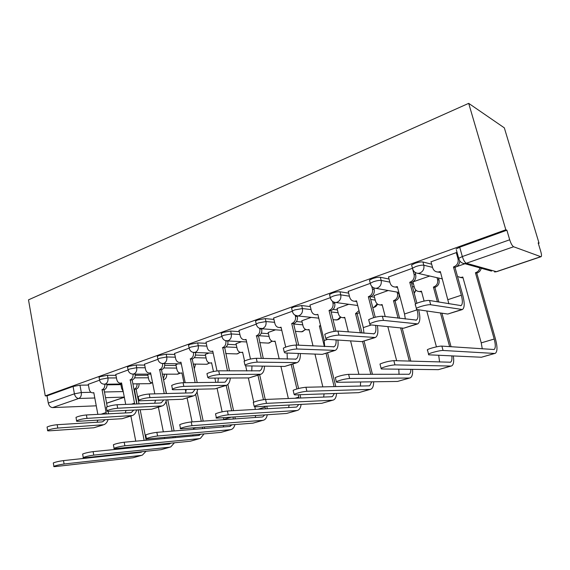 <?xml version="1.0" encoding="UTF-8"?>
<svg xmlns="http://www.w3.org/2000/svg" width="570" height="570" viewBox="0 0 570 570"><rect width="100%" height="100%" fill="white"/><g stroke="black" fill="none" stroke-linecap="round" stroke-linejoin="round"><path stroke-width="0.85" d="M115.938 375.309L107.445 375.317L100.434 376.613L99.045 377.311L99.123 377.753M144.687 365.114L136.159 365L129.041 366.31L127.523 367.066L127.623 367.557M174.762 354.462L166.205 354.205L158.973 355.523L157.32 356.357L157.427 356.891M206.255 343.318L197.669 342.905L190.323 344.237L188.513 345.142L188.642 345.726M239.272 331.647L230.658 331.049L223.198 332.395L221.217 333.386L221.36 334.034M273.928 319.421L265.292 318.609L257.704 319.962L255.538 321.053L255.695 321.765M310.344 306.603L301.687 305.534L293.978 306.902L291.591 308.099L291.776 308.876M348.662 293.151L339.991 291.776C337.989 291.619 335.381 292.075 332.153 293.151L329.517 294.476L329.731 295.324M389.046 279.036L380.347 277.276C378.423 277.07 375.765 277.533 372.381 278.659L369.467 280.127L369.702 281.053M431.668 264.216L422.933 261.979C421.088 261.723 418.387 262.179 414.839 263.368L411.604 265L412.466 268.214L415.708 266.596C419.264 265.421 421.964 264.957 423.809 265.207L432.537 267.38M538.351 243.483L539.056 243.24L504.329 127.851L468.683 103.355L505.825 229.781L45.265 395.894L28.5 299.849L468.683 103.355M96.259 405.826L52.618 407.586C50.445 407.393 49.006 405.883 48.293 403.061L47.032 395.844L73.074 386.467L79.971 385.185L88.428 385.071M107.053 384.828L120.897 384.643M47.032 395.844L45.265 395.894M456.413 250.123L458.715 258.324L462.334 256.55L509.701 239.785C510.941 243.597 512.245 245.919 513.62 246.753L466.346 263.247L496.342 271.669L540.752 256.678L513.62 246.753M540.752 256.678L541.137 256.664C541.707 256.094 541.593 254.427 540.809 251.648L538.173 242.884L539.056 243.24M509.701 239.785L506.887 230.209L505.825 229.781M456.321 252.595L431.013 261.822M412.352 268.32L388.519 277.006M370.122 283.425L348.227 291.398M388.191 290.522L374.077 295.581M330.101 297.732L309.973 305.064M348.747 304.287L337.07 308.484M292.118 311.32L273.614 318.06M311.248 317.369L301.808 320.775M256.016 324.23L239.001 330.429M275.559 329.816L268.171 332.502M221.659 336.514L206.019 342.221M241.545 341.687L236.037 343.71M188.934 348.22L174.555 353.464M209.105 353.001L205.321 354.419M157.719 359.385L144.509 364.202M178.125 363.81L175.916 364.672M127.908 370.044L115.781 374.476M148.506 374.141L147.758 374.49M135.261 375.295L147.915 375.288M164.723 365.384L176.102 365.541M195.51 355.074L205.521 355.367M227.686 344.344L236.272 344.757M261.324 333.172L268.434 333.664M296.45 321.537L302.121 322.071M333.044 309.403L337.433 309.945M370.878 296.678L374.504 297.248M411.64 283.596L413.464 283.96M99.415 380.233L88.286 384.301M464.985 263.732L456.556 266.674M506.887 230.209L459.705 247.209L456.107 249.019M429.737 276.03L412.865 281.915M415.345 305.242L415.224 304.159C417.397 302.463 427.201 299.963 429.545 300.504L461.073 305.613C462.683 304.294 462.776 300.832 461.344 295.224L453.471 266.974L454.974 267.366L462.826 295.517C464.757 303.076 464.636 307.75 462.455 309.531L430.699 304.758C428.362 304.245 418.544 306.738 416.357 308.406L416.471 309.467L447.771 314.041L461.871 309.717M453.471 266.974L453.905 266.817C457.304 265.242 458.679 262.592 458.031 258.88L456.278 252.617M459.741 261.317C459.456 264.181 458.009 266.147 455.401 267.216L454.974 267.366M440.539 272.325L437.511 272.011M430.97 261.666L432.659 267.843C433.563 270.543 435.402 271.94 438.166 272.033L440.325 271.562L448.882 303.817M443.061 350.464C440.781 350.222 430.827 352.673 428.533 354.034L428.569 354.804L481.436 357.24L494.582 353.45L443.061 350.464L441.885 346.111L494.083 349.524C495.651 348.27 495.693 344.772 494.204 339.022L475.423 272.738L475.836 272.603C478.002 271.762 479.356 270.194 479.897 267.886M427.422 350.493L427.379 349.688C429.659 348.306 439.598 345.847 441.885 346.111M475.423 272.738L476.762 273.094L495.508 339.15C497.517 346.895 497.46 351.612 495.337 353.307L494.582 353.45M481.23 268.256C480.688 270.558 479.341 272.125 477.176 272.952L476.762 273.094M457.525 276.507L460.731 277.483L462.804 277.041L481.244 342.876L494.204 339.022M462.997 277.725L460.047 277.455M494.888 353.436L481.436 357.24M482.27 348.868L481.244 342.876M418.644 309.781L418.715 310.066C420.503 317.447 420.168 322.064 417.724 323.903L383.453 320.383C378.608 320.568 374.034 321.708 369.738 323.817L370.051 324.815L403.653 328.22L417.076 324.109M368.94 320.689L368.683 319.677C372.972 317.547 377.54 316.4 382.385 316.236L416.378 320.091C418.188 318.73 418.437 315.31 417.112 309.831L417.041 309.546M415.544 303.945L409.752 282.243L410.158 282.1C413.378 280.597 414.689 278.032 414.084 274.412L415.687 274.769C416.292 278.374 414.989 280.932 411.775 282.435L411.369 282.578L416.898 303.269M409.752 282.243L411.369 282.578M415.095 272.567L415.687 274.769M397.49 287.294L395.067 287.031M388.476 276.856L390.058 282.898C390.927 285.577 392.694 286.952 395.359 287.031L397.304 286.596L404.529 313.992L405.327 319.029M412.438 268.292L412.68 269.197M412.822 269.724L414.084 274.412M377.333 325.548C378.48 331.918 377.825 335.901 375.381 337.497L338.929 335.103C334.106 335.338 329.724 336.428 325.769 338.359L326.289 339.278L361.893 341.637L374.69 337.725M325.014 335.238L324.786 334.319C328.726 332.367 333.108 331.277 337.932 331.063L374.084 333.792C375.83 332.673 376.335 329.866 375.609 325.377M373.692 317.647L368.334 296.714L368.719 296.578C371.775 295.139 373.015 292.652 372.452 289.118L374.162 289.418C374.725 292.937 373.485 295.417 370.436 296.849L370.051 296.984L375.238 317.219M368.334 296.714L370.051 296.984M373.792 287.985L374.162 289.418M356.692 301.48L354.761 301.238L356.528 300.839L363.304 327.6L363.966 333.229M348.192 291.27L349.674 297.169C350.507 299.827 352.203 301.181 354.768 301.238L356.521 301.494M371.782 286.518L372.452 289.118M394.946 364.878C390.115 365.313 385.491 366.439 381.059 368.256L381.309 368.968L438.38 369.666L450.841 366.068L394.946 364.878L393.856 360.646L450.464 362.214C451.739 361.494 452.195 359.385 451.846 355.88M380.169 364.764L379.983 364.031C384.401 362.185 389.025 361.059 393.856 360.646M437.439 301.858L433.414 287.073L433.806 286.938C436.905 285.52 438.159 283.091 437.575 279.656L437.033 277.69M433.414 287.073L434.867 287.365L438.886 302.107M438.48 278.017L439.014 279.977C439.598 283.397 438.351 285.819 435.259 287.23L434.867 287.365M412.915 281.901L414.447 287.629C415.288 290.173 416.991 291.491 419.563 291.562L421.437 291.156L424.101 301.06M439.613 362.028L438.693 355.274M436.428 346.852L426.766 310.971M449.637 346.645L440.468 312.973M441.907 313.179L451.055 346.738M421.608 291.79L419.228 291.562M453.342 355.944C454.133 361.444 453.578 364.764 451.675 365.904L450.841 366.068M451.176 366.047L438.38 369.666M349.631 378.459C344.814 378.936 340.383 380.005 336.314 381.665L336.77 382.313L397.518 381.451L409.353 378.038L349.631 378.459L348.612 374.333L409.089 374.255C410.272 373.664 410.863 372.018 410.87 369.324M335.474 378.216L335.317 377.547C339.364 375.858 343.803 374.789 348.612 374.333M398.081 318.145L393.507 300.682L393.877 300.554C396.827 299.2 398.024 296.842 397.475 293.486L397.112 292.104M393.507 300.682L395.053 300.932L399.62 318.338M398.651 292.382L399.014 293.75C399.563 297.098 398.366 299.45 395.43 300.803L395.053 300.932M374.041 295.459L375.488 301.067C376.293 303.596 377.939 304.886 380.418 304.95L382.121 304.572L385.227 316.585M396.663 360.732L387.828 326.61M409.331 361.116L400.639 327.914M402.171 328.064L410.849 361.159M382.271 305.157L380.354 304.95M412.559 369.346C412.908 374.005 412.139 376.841 410.25 377.853L409.353 378.038M409.709 378.01L397.518 381.451M399.05 374.383L398.786 369.182M337.91 340.048C338.53 345.534 337.647 348.983 335.253 350.393L296.899 348.997C292.104 349.282 287.886 350.315 284.245 352.089L284.95 352.951L322.299 354.362L334.512 350.628M283.525 348.99L283.333 348.156C286.959 346.361 291.177 345.327 295.972 345.057L333.992 346.781C335.63 345.847 336.314 343.56 336.051 339.927M334.184 331.37L329.04 310.443L329.41 310.315C332.31 308.94 333.493 306.525 332.966 303.069L334.768 303.318C335.288 306.753 334.106 309.161 331.213 310.529L330.842 310.657L335.887 331.134M329.04 310.443L330.842 310.657M334.54 302.406L334.768 303.318M309.945 304.943L311.341 310.714C312.139 313.35 313.771 314.683 316.236 314.733L316.649 314.775M316.236 314.733L317.832 314.355L324.195 340.518L324.672 346.567M332.559 301.423L332.966 303.069M300.319 353.528C300.554 358.316 299.499 361.352 297.169 362.627L257.156 362.135C252.396 362.463 248.335 363.446 244.965 365.085L245.848 365.876L284.708 366.439L296.386 362.876M244.273 362L244.11 361.245C247.465 359.584 251.527 358.601 256.293 358.295L295.944 359.1C297.462 358.302 298.252 356.421 298.31 353.457M296.82 345.107L291.712 323.482L292.061 323.361C294.818 322.043 295.951 319.699 295.459 316.322L297.341 316.521C297.832 319.877 296.699 322.214 293.949 323.532L293.6 323.653L298.701 345.199M291.712 323.482L293.6 323.653M297.205 315.958L297.341 316.521M281.181 327.714L280.355 327.615M273.586 317.946L274.897 323.589C275.659 326.197 277.227 327.515 279.599 327.551L281.06 327.201L285.698 347.059M295.224 315.324L295.459 316.322M287.309 359.143L287.088 353.03M264.473 366.147C264.409 370.379 263.24 373.079 260.967 374.255L219.521 374.583C214.797 374.946 210.871 375.886 207.751 377.397L208.805 378.124L248.976 377.924L260.148 374.519M207.095 374.326L206.946 373.649C210.066 372.117 213.985 371.177 218.709 370.828L259.778 370.821C261.188 370.115 262.036 368.548 262.314 366.118M261.331 358.43L256.543 335.766C259.165 334.505 260.248 332.224 259.792 328.933L261.737 329.075C262.193 332.367 261.117 334.64 258.495 335.894L263.276 358.487M256.208 335.887L258.16 336.008M246.169 339.863L245.763 339.813M238.98 330.322L240.212 335.851C240.946 338.423 242.45 339.727 244.73 339.748L246.069 339.428L250.479 359.064M259.671 328.398L259.792 328.933M251.748 371.034L251.961 365.969M306.881 391.262C302.086 391.775 297.825 392.794 294.084 394.326L294.733 394.903L358.694 392.652L369.937 389.41L306.881 391.262L305.933 387.251L369.047 385.847L369.78 385.691L371.754 381.815M293.286 390.913L293.144 390.308C296.877 388.754 301.138 387.735 305.933 387.251M360.411 332.937L355.545 313.635L359 310.579M355.545 313.635L357.176 313.828L362.036 333.072M359.478 312.474L357.176 313.828M337.041 308.37L338.402 313.856C339.179 316.364 340.767 317.64 343.154 317.682L344.708 317.333L348.341 331.932M358.915 374.347L350.579 340.889M370.849 374.355L362.598 341.601M364.073 341.131L372.459 374.355M344.836 317.868L343.439 317.718M373.656 381.786C373.678 385.819 372.759 388.291 370.899 389.203L369.937 389.41M370.322 389.374L358.694 392.652M360.447 386.04L360.589 381.971M266.475 403.368C261.716 403.909 257.604 404.885 254.149 406.296L254.982 406.816L321.751 403.311L332.453 400.226L266.475 403.368L265.591 399.456L331.612 396.741L332.388 396.57L334.426 393.507M253.401 402.919L253.28 402.377C256.721 400.945 260.825 399.969 265.591 399.456M324.394 346.553L319.392 325.969L320.54 325.484M319.392 325.969L320.682 326.083M301.786 320.668L303.069 326.047C303.817 328.527 305.342 329.788 307.643 329.823L309.061 329.496L313.016 345.954M322.834 386.873L314.968 354.084M334.12 386.624L326.04 353.35M327.6 352.851L335.801 386.588M309.175 329.966L308.256 329.873M336.535 393.435C336.321 396.962 335.295 399.157 333.464 400.005L332.453 400.226M332.859 400.176L321.751 403.311M323.674 397.062L324.066 393.87M228.235 414.832C223.504 415.395 219.543 416.328 216.336 417.632C215.702 418.017 216.037 418.166 217.348 418.088L286.56 413.464L296.763 410.521L228.235 414.832L227.409 411.006L295.965 407.108L296.778 406.93L298.78 404.515M215.624 414.297L215.524 413.806C218.716 412.481 222.678 411.547 227.409 411.006M268.142 332.403L269.361 337.668C270.073 340.126 271.541 341.366 273.764 341.394L275.068 341.088L279.186 358.922M288.349 398.516L280.917 366.389M299.015 398.081L298.267 394.782M296.906 388.954L291.199 364.543M292.83 364.016L298.566 388.512M300.027 394.718L300.775 398.01M275.16 341.508L274.64 341.444M301.11 404.394C300.711 407.529 299.613 409.488 297.818 410.286L296.763 410.521M297.184 410.471L286.56 413.464M288.62 407.529L289.14 405.021M230.28 378.017C229.988 381.793 228.734 384.223 226.518 385.32L183.832 386.382C179.144 386.781 175.346 387.678 172.439 389.082C171.862 389.538 172.268 389.759 173.658 389.745L214.961 388.854L225.67 385.591M171.819 386.032L171.691 385.42C174.591 383.995 178.389 383.097 183.07 382.712L224.074 382.242L225.364 381.964L227.957 378.031M227.466 370.885L222.713 347.586C225.214 346.375 226.254 344.159 225.827 340.931L227.829 341.038C228.257 344.252 227.223 346.467 224.722 347.671L229.468 370.892M222.4 347.7L224.409 347.786M205.998 342.114L207.159 347.529C207.865 350.073 209.311 351.355 211.498 351.377L212.731 351.07L217.02 370.928M217.861 382.313L218.367 378.074M191.99 425.69C187.295 426.274 183.462 427.172 180.483 428.376C179.878 428.747 180.27 428.882 181.659 428.782L253.002 423.147L262.734 420.339L191.99 425.69L191.214 421.957L261.986 416.998L262.827 416.812L264.715 414.924M179.814 425.092L179.721 424.643C182.692 423.417 186.525 422.52 191.214 421.957M236.016 343.61L237.163 348.776C237.854 351.206 239.265 352.431 241.402 352.452L242.606 352.167L244.566 360.967M255.374 409.417L254.797 406.823M253.75 402.142L248.349 377.924M246.803 371.006L245.663 365.869M265.435 408.847L264.95 406.289M263.461 399.677L257.946 375.224M259.649 374.675L265.25 399.47M266.767 406.196L267.273 408.74M241.402 352.452L242.499 352.488M267.28 414.753C266.739 417.561 265.591 419.342 263.832 420.09L262.734 420.339M263.169 420.282L253.002 423.147M255.161 417.475L255.738 415.523M197.633 389.232C197.163 392.623 195.852 394.832 193.7 395.865L149.939 397.589C145.293 398.017 141.617 398.879 138.902 400.183C138.353 400.625 138.809 400.824 140.263 400.788L182.55 399.271L192.824 396.143M138.303 397.155L138.197 396.599C140.904 395.281 144.581 394.411 149.226 394.005L191.249 392.88L192.575 392.588L195.147 389.281M195.125 382.577L190.458 358.851C192.817 357.718 193.821 355.587 193.458 352.459M190.159 358.958L192.225 359.007L197.184 382.555M195.524 352.545C195.873 355.652 194.876 357.775 192.525 358.901L192.225 359.007M174.541 353.364L175.631 358.665C176.301 361.18 177.69 362.449 179.807 362.463L180.939 362.178L185.2 382.691M185.549 393.029L186.248 389.474M157.584 436C152.931 436.599 149.219 437.468 146.44 438.587C145.87 438.943 146.312 439.057 147.765 438.936L220.96 432.388L230.252 429.709L157.584 436L156.857 432.352L229.546 426.438L232.133 424.793M145.799 435.338L145.721 434.939C148.492 433.799 152.204 432.936 156.857 432.352M205.3 354.326L206.383 359.392C207.045 361.793 208.406 363.005 210.465 363.019L211.577 362.748L213.458 371.505M223.825 419.67L223.397 417.689M222.136 411.825L217.085 388.348M215.788 382.335L214.876 378.095M231.691 410.763L226.183 385.448M227.85 384.429L233.565 410.657M234.926 416.919L235.225 418.872M234.94 424.572C234.291 427.108 233.109 428.733 231.392 429.445L230.252 429.709M230.708 429.645L220.96 432.388M223.198 426.959L223.775 425.455M233.308 419.007L233.052 417.041M166.44 399.848C165.834 402.926 164.488 404.949 162.393 405.918L117.705 408.241C113.109 408.697 109.54 409.531 106.996 410.742C106.483 411.162 106.982 411.348 108.507 411.284L151.634 409.21L161.495 406.211M106.433 407.735L106.341 407.244C108.877 406.011 112.44 405.177 117.035 404.743L159.935 403.026L161.303 402.719L163.797 399.941M164.224 393.599L159.678 369.609C161.866 368.562 162.835 366.553 162.585 363.575M159.386 369.709L161.495 369.723L166.333 393.549M164.687 363.596C164.944 366.567 163.975 368.576 161.787 369.624L161.495 369.723M144.488 364.116L145.528 369.31C146.162 371.79 147.502 373.036 149.532 373.051L150.58 372.787L154.798 393.856M154.698 403.232L155.51 400.24M124.88 445.797C120.27 446.417 116.672 447.251 114.071 448.298C113.537 448.633 114.028 448.732 115.546 448.59L190.337 441.223L199.222 438.658L124.88 445.797L124.196 442.227L198.552 435.459L200.939 434.183M113.466 445.092L113.401 444.728C115.995 443.667 119.593 442.833 124.196 442.227M175.902 364.586L176.928 369.552C177.562 371.925 178.873 373.115 180.861 373.129L181.887 372.88L183.932 382.705M193.586 429.367L193.308 427.863M192.069 421.893L187.103 397.981M185.877 392.089L185.335 389.495M201.274 421.251L195.638 394.383M193.658 365.812L193.622 364.059M195.546 364.088L194.285 368.797M197.042 391.832L203.198 421.116M204.388 426.987L204.544 428.476M204.01 433.905L200.391 438.387L199.222 438.658M199.685 438.594L190.337 441.223M192.632 436L193.166 434.874M202.557 428.633L202.45 427.144M136.622 409.93C135.909 412.737 134.541 414.597 132.504 415.523L87.025 418.387C82.472 418.857 79.002 419.663 76.615 420.803C76.131 421.209 76.679 421.365 78.254 421.287L122.101 418.701L131.585 415.815M76.081 417.824L75.995 417.375C78.375 416.221 81.845 415.416 86.391 414.96L130.046 412.709L131.435 412.388L133.808 410.065M134.648 404.037L130.259 379.884C132.311 378.907 133.252 376.991 133.074 374.134M129.981 379.983L132.133 379.969L136.807 403.952M135.211 374.127C135.396 376.984 134.463 378.9 132.411 379.869L132.133 379.969M115.76 374.383L116.743 379.478C117.356 381.928 118.638 383.161 120.591 383.168L121.56 382.926L125.706 404.394M125.215 412.958L126.084 410.436M93.758 455.124C89.198 455.751 85.7 456.556 83.263 457.539C82.757 457.86 83.291 457.945 84.866 457.788L161.039 449.68L169.547 447.222L93.758 455.124L93.117 451.632L168.912 444.087L171.036 443.125M82.686 454.376L82.629 454.048C85.058 453.057 88.557 452.252 93.117 451.632M163.533 379.748L166.483 393.542M166.689 374.162C166.875 376.891 165.963 378.722 163.953 379.656L163.683 379.748M147.744 374.412L148.713 379.278C149.319 381.629 150.587 382.805 152.504 382.812L152.589 382.805M163.334 431.825L158.396 407.201M172.119 431.112L166.084 401.316M163.341 378.801L164.73 374.155M167.751 399.798L174.078 430.949M175.09 436.492L175.154 437.589M174.399 442.797L170.736 446.944L169.547 447.222M170.017 447.151L161.039 449.68M163.383 444.636L163.832 443.838M164.602 438.551L164.452 437.447M173.088 437.774L173.081 436.67M108.086 419.527C107.288 422.099 105.906 423.824 103.932 424.7L57.77 428.063C53.267 428.547 49.896 429.331 47.652 430.393C47.196 430.778 47.78 430.92 49.405 430.827L93.865 427.771L102.992 424.999M47.139 427.443L47.068 427.037C49.305 425.961 52.682 425.177 57.178 424.707L101.467 421.971L102.885 421.636L105.108 419.698M106.319 413.934L102.123 389.716C104.053 388.804 104.958 386.973 104.837 384.216M101.859 389.809L104.046 389.766L107.253 406.773M107.017 384.187C107.139 386.937 106.234 388.761 104.31 389.673L104.046 389.766M108.108 411.298L108.528 413.82M88.272 384.216L89.198 389.21C89.782 391.633 91.015 392.844 92.896 392.858L93.801 392.623L97.848 414.369M97.014 422.242L97.905 420.126M64.104 464.009C59.593 464.65 56.188 465.426 53.894 466.346C53.423 466.652 54 466.723 55.625 466.545L132.981 457.774L141.132 455.423L64.104 464.009L63.505 460.596L140.534 452.345L142.329 451.668M53.352 463.225L53.302 462.933C55.589 461.999 58.988 461.223 63.505 460.596M137.007 403.938L134.377 389.082C136.273 388.213 137.156 386.453 137.035 383.824M134.121 389.175L136.123 389.132L139.009 403.859M139.03 383.795C139.158 386.424 138.275 388.177 136.38 389.046L136.123 389.132M120.776 384.023L121.666 388.612L123.198 391.398M135.753 441.18L130.886 416.043M144.146 440.411L138.168 409.858M140.17 409.759L146.148 440.232M146.967 445.498L146.975 446.267M146.027 451.276L142.35 455.131L141.132 455.423M141.617 455.345L132.981 457.774M135.361 452.901L135.703 452.373M136.786 447.286L136.729 446.502M144.844 446.481L144.887 445.704M99.622 380.397L99.543 379.962L100.94 379.271L107.951 377.967L116.444 377.931M107.445 375.317L107.951 377.967C108.286 380.974 107.395 383.004 105.272 384.066L103.975 384.209M128.15 370.251L128.05 369.773L129.568 369.018L136.693 367.707L145.222 367.785M136.159 365L136.693 367.707C137.057 370.771 136.123 372.858 133.9 373.963L132.397 374.098M157.983 359.642L157.876 359.121L159.536 358.295L166.768 356.97L175.325 357.19M166.205 354.205L166.768 356.97C167.153 360.105 166.184 362.242 163.861 363.389L162.094 363.503M189.233 348.541L189.112 347.964L190.921 347.059L198.267 345.719L206.853 346.097M197.669 342.905L198.267 345.719C198.681 348.926 197.669 351.12 195.232 352.317L193.116 352.381M221.987 336.899L221.851 336.264L223.832 335.281L231.299 333.935L239.906 334.49M230.658 331.049L231.299 333.935C231.741 337.205 230.679 339.464 228.128 340.71L225.556 340.675M256.365 324.693L256.208 323.995L258.381 322.912L265.969 321.551L274.605 322.321M265.292 318.609L265.969 321.551C266.439 324.9 265.335 327.223 262.656 328.519L259.464 328.299M292.481 311.868L292.303 311.106L294.697 309.916L302.413 308.548L311.063 309.567M301.687 305.534L302.413 308.548C302.912 311.968 301.758 314.362 298.937 315.716L297.725 315.958L294.911 315.11M330.479 298.381L330.279 297.547L332.916 296.236C336.143 295.167 338.758 294.704 340.76 294.854L349.424 296.179M339.991 291.776L340.76 294.854C341.302 298.359 340.083 300.825 337.119 302.243L335.766 302.506L357.718 305.513M370.507 284.181L370.279 283.276L373.193 281.815C376.585 280.697 379.242 280.233 381.166 280.426L389.859 282.129M380.347 277.276L381.166 280.426C381.75 284.024 380.475 286.56 377.347 288.042L375.837 288.334L398.843 292.41M422.933 261.979L423.809 265.207C424.436 268.89 423.097 271.505 419.791 273.059L418.095 273.379L442.349 278.901M79.971 385.185L81.318 392.523L90.979 392.303M104.467 391.996L123.234 391.576M124.303 397.105L105.536 397.668M94.798 397.988L78.738 398.473L52.618 407.586M106.583 403.211L124.324 397.219M459 259.379L458.715 258.324C459.505 261.452 461.429 263.212 464.472 263.589L491.504 271.12M134.584 377.853L148.421 377.803M163.811 367.971L176.629 368.099M194.277 357.675L206.076 357.974M226.012 346.938L236.856 347.415M258.923 335.716L269.061 336.371M293.685 324.024L302.777 324.836M331.163 311.94L338.131 312.766M370.678 299.428L375.245 300.126M412.431 286.546L414.255 286.902M412.723 269.204L412.466 268.214C413.229 271.299 415.11 273.023 418.095 273.379M414.162 293.044L415.836 290.08M377.49 304.067C376.613 306.254 375.039 307.415 372.759 307.558L373.92 307.315L377.233 303.874M335.01 319.841L337.469 319.749L340.44 316.906M300.597 331.733L302.706 331.612L305.349 329.268M267.701 343.076L269.524 342.933L271.847 341.017M236.215 353.906L237.804 353.749L239.828 352.203M206.069 364.259L207.466 364.102L209.197 362.869M177.177 374.169L179.871 373.051M149.468 383.667L151.763 382.784M459.705 247.209L462.334 256.55C463.51 260.262 464.842 262.492 466.346 263.247L464.472 263.589M73.074 386.467L74.406 393.82L81.318 392.523C81.631 395.473 80.776 397.454 78.738 398.473C76.587 398.252 75.14 396.699 74.406 393.82L48.293 403.061M540.987 256.714L496.769 271.634L494.575 271.976L496.62 271.69M429.545 300.504L430.699 304.758M453.905 266.817L455.401 267.216M461.344 295.224L448.041 299.62M439.905 271.712L440.403 271.833M461.258 309.702L447.771 314.041M477.176 272.952L475.836 272.603M462.876 277.298L462.398 277.184M382.385 316.236L383.453 320.383M410.158 282.1L411.775 282.435M417.112 309.831L404.529 313.992M396.905 286.731L397.368 286.824M416.414 324.116L403.653 328.22M337.932 331.063L338.929 335.103M368.719 296.578L370.436 296.849M371.355 324.943L363.304 327.6M356.15 300.974L356.578 301.031M373.977 337.754L361.893 341.637M435.259 287.23L433.806 286.938M438.757 355.502L439.427 355.302M439.014 279.977L437.575 279.656M421.494 291.377L421.045 291.291M395.43 300.803L393.877 300.554M399.014 293.75L397.475 293.486M382.164 304.758L381.75 304.693M295.972 345.057L296.899 348.997M329.41 310.315L331.213 310.529M327.672 339.371L324.195 340.518M317.469 314.483L317.875 314.526M333.756 350.678L322.299 354.362M256.293 358.295L257.156 362.135M292.061 323.361L293.949 323.532M280.718 327.322L281.096 327.358M295.595 362.94L284.708 366.439M218.709 370.828L219.521 374.583M256.543 335.766L258.495 335.894M245.741 339.542L246.097 339.563M259.329 374.597L248.976 377.924M357.533 313.707L355.901 313.514M344.743 317.497L344.351 317.454M320.646 325.933L319.734 325.855M309.097 329.638L308.726 329.61M294.989 398.245L298.815 397.105M183.07 382.712L183.832 386.382M222.713 347.586L224.722 347.671M224.822 385.683L214.961 388.854M257.882 409.274L265.136 407.115M149.226 394.005L149.939 397.589M190.458 358.851L192.525 358.901M191.947 396.25L182.55 399.271M223.768 419.413L231.384 417.155M117.035 404.743L117.705 408.241M159.678 369.609L161.787 369.624M164.181 393.364L163.398 393.628M160.597 406.325L151.634 409.21M193.43 428.433L196.094 427.643M86.391 414.96L87.025 418.387M130.259 379.884L132.411 379.869M134.506 403.168L131.492 404.159M130.673 415.943L122.101 418.701M163.953 379.656L163.512 379.656M57.178 424.707L57.77 428.063M102.123 389.716L104.31 389.673M106.134 412.538L101.09 414.205M102.059 425.135L93.865 427.771M136.38 389.046L134.377 389.082M369.467 280.127L370.279 283.276C371.027 286.325 372.88 288.014 375.837 288.334M329.517 294.476L330.279 297.547C331.013 300.568 332.844 302.221 335.766 302.506M291.591 308.099L292.303 311.106C293.023 314.084 294.833 315.702 297.725 315.958L318.758 318.153M255.538 321.053L256.208 323.995C256.913 326.938 258.695 328.519 261.559 328.748L281.78 330.294M221.217 333.386L221.851 336.264C222.542 339.164 224.302 340.71 227.131 340.917L246.632 341.957M188.513 345.142L189.112 347.964C189.782 350.814 191.527 352.331 194.327 352.509L213.18 353.136M157.32 356.357L157.876 359.121C158.538 361.929 160.255 363.411 163.034 363.567L181.288 363.86M127.523 367.066L128.05 369.773C128.699 372.545 130.395 373.991 133.152 374.127L150.851 374.141M99.045 377.311L99.543 379.962C100.17 382.691 101.845 384.109 104.581 384.223L121.773 384.009M414.226 293.279L416 290.237M333.058 319.635L336.307 319.977C338.323 319.898 339.813 318.943 340.767 317.112M295.417 331.341L301.651 331.818L305.734 329.467M259.671 342.648L268.563 343.126L272.275 341.195M225.67 353.557L236.935 353.927L240.291 352.353M193.287 364.052L206.668 364.273L209.682 362.983M162.4 374.155L177.676 374.169L180.369 373.129M132.895 383.874L149.889 383.66L152.275 382.826M106.597 403.289L124.338 397.297M416.357 308.406L415.224 304.159M438.166 272.033L439.712 272.403M461.073 305.613L460.631 305.755M428.533 354.034L427.379 349.688M462.113 277.818L460.731 277.483M369.738 323.817L368.683 319.677M395.359 287.031L397.012 287.337M416.378 320.091L415.901 320.247M325.769 338.359L324.786 334.319M374.084 333.792L373.564 333.963M381.059 368.256L379.983 364.031M421.045 291.84L419.563 291.562M450.093 362.328L450.464 362.214M336.314 381.665L335.317 377.547M381.993 305.178L380.418 304.95M408.683 374.376L409.089 374.255M284.245 352.089L283.333 348.156M333.992 346.781L333.436 346.959M244.965 365.085L244.11 361.245M279.599 327.551L281.174 327.679M295.944 359.1L295.36 359.292M207.751 377.397L206.946 373.649M244.73 339.748L246.162 339.834M259.778 370.821L259.165 371.013M294.084 394.326L293.144 390.308M344.814 317.868L343.154 317.682M369.346 385.819L369.78 385.691M254.149 406.296L253.28 402.377M309.168 329.945L307.643 329.823M331.932 396.706L332.388 396.57M216.336 417.632L215.524 413.806M275.153 341.48L273.764 341.394M296.3 407.073L296.778 406.93M172.439 389.082L171.691 385.42M211.498 351.377L212.81 351.419M225.364 381.964L224.73 382.171M180.483 428.376L179.721 424.643M262.328 416.955L262.827 416.812M138.902 400.183L138.197 396.599M179.807 362.463L181.004 362.484M192.575 392.588L191.919 392.801M146.44 438.587L145.721 434.939M211.641 363.04L210.465 363.019M229.902 426.389L230.415 426.239M106.996 410.742L106.341 407.244M149.532 373.051L150.63 373.051M161.303 402.719L160.626 402.933M114.071 448.298L113.401 444.728M181.944 373.136L180.861 373.129M198.923 435.402L199.45 435.252M76.615 420.803L75.995 417.375M120.591 383.168L121.61 383.161M131.435 412.388L130.744 412.616M83.263 457.539L82.629 454.048M169.29 444.03L169.824 443.873M47.652 430.393L47.068 427.037M92.896 392.858L93.836 392.83M102.885 421.636L102.187 421.864M53.894 466.346L53.302 462.933M140.918 452.281L141.467 452.124"/></g></svg>
